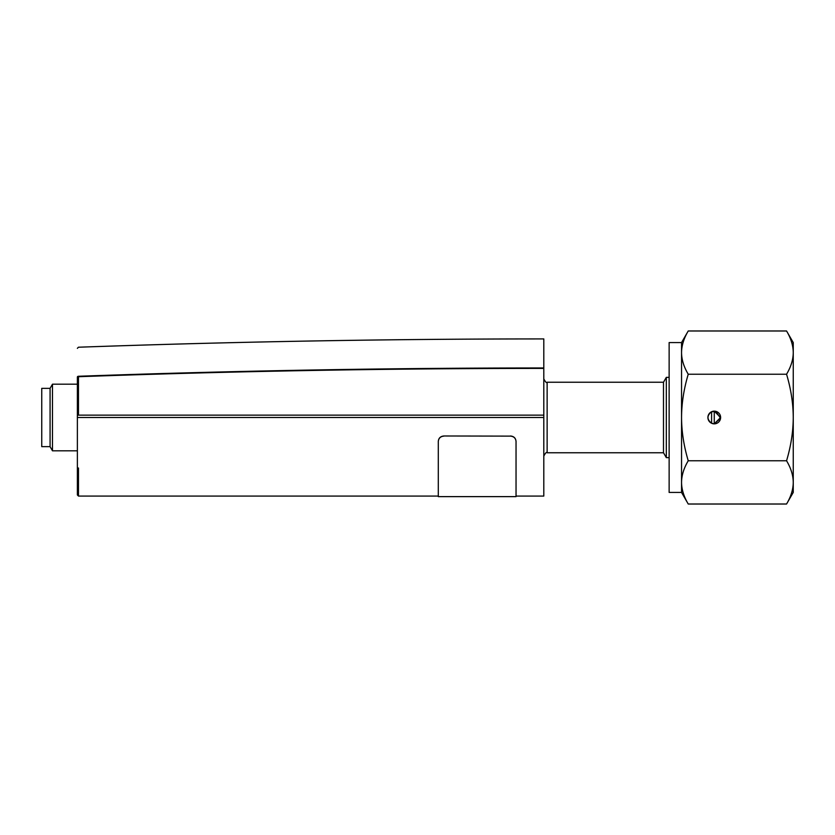 <?xml version="1.0" encoding="UTF-8"?>
<svg xmlns="http://www.w3.org/2000/svg" width="835" height="835" viewBox="0 0 835 835"><rect width="100%" height="100%" fill="white"/><g stroke="black" fill="none" stroke-linecap="round" stroke-linejoin="round"><path stroke-width="1.25" d="M714.269 423.846L720.563 418.314L715.898 411.363L711.587 411.749C706.786 415.579 706.786 419.42 711.587 423.251A6.346 6.346 0 0 1 715.188 411.217A6.346 6.346 0 0 1 720.615 417.5A6.346 6.346 0 0 1 711.587 423.251L714.269 423.846L720.615 417.5L714.269 411.154L714.269 423.846M786.56 504.016C790.954 496.648 793.187 489.435 793.25 482.39L793.25 492.431L786.56 504.016L688.238 504.016C683.844 496.648 681.61 489.435 681.548 482.39L681.548 417.5C681.61 431.601 683.844 446.026 688.238 460.763C683.844 468.132 681.61 475.334 681.548 482.39L681.548 492.431L669.138 492.431L669.138 342.569L681.548 342.569L688.238 330.984C683.844 338.352 681.61 345.565 681.548 352.61L681.548 342.569M681.548 417.5L681.548 352.61C681.61 359.666 683.844 366.868 688.238 374.237C683.844 388.974 681.61 403.399 681.548 417.5M786.56 374.237C790.954 366.868 793.187 359.666 793.25 352.61L793.25 482.39C793.187 475.334 790.954 468.132 786.56 460.763C790.954 446.026 793.187 431.601 793.25 417.5C793.187 403.399 790.954 388.974 786.56 374.237L688.238 374.237M786.56 330.984L793.25 342.569L793.25 352.61C793.187 345.565 790.954 338.352 786.56 330.984L688.238 330.984M786.56 460.763L688.238 460.763M711.587 411.749L711.587 423.251M543.804 456.087C545.474 452.914 546.591 451.808 547.134 452.758L547.134 382.242L663.491 382.242L666.32 377.357L666.32 457.643L669.138 457.643M663.491 382.242L663.491 452.758L666.32 457.643M516.04 496.073L516.04 441.339L516.04 496.073L543.804 496.073L543.804 338.927C388.63 338.927 233.508 341.692 78.438 347.224L77.373 348.331M438.302 441.339L438.302 496.627L438.302 441.339C438.625 438.104 440.473 436.319 443.855 435.985L510.488 436.12C513.859 436.444 515.706 438.229 516.04 441.464M510.488 436.12L443.855 435.985M438.302 441.464C438.625 438.229 440.473 436.444 443.855 436.12M510.488 435.985C513.859 436.319 515.706 438.104 516.04 441.339M77.373 482.463L77.373 468.007L77.373 494.957L78.48 496.073L78.48 468.007L77.373 468.007L77.373 377.055L78.448 376.272A1.106 0.783 180 0 0 77.373 377.055C77.373 339.052 77.373 339.052 77.373 377.055L77.373 415.141L78.48 415.141L78.469 376.71A13035.529 13035.529 0 0 1 543.804 368.402M78.448 376.272C78.438 337.841 78.438 337.841 78.448 376.272A13035.968 13035.968 0 0 1 543.804 367.964M77.373 415.141L543.804 415.141M77.373 417.5L543.804 417.5M50.079 388.348L41.75 388.348L41.75 446.652L50.079 446.652L50.079 388.348L52.48 384.183L52.48 450.817L77.373 450.817M681.548 492.431L688.238 504.016M666.32 377.357L669.138 377.357M516.04 496.627L438.302 496.627M52.48 384.183L77.373 384.183M50.079 446.652L52.48 450.817M78.48 496.073L438.302 496.073M547.134 382.242C546.591 383.192 545.474 382.086 543.804 378.913M547.134 452.758L663.491 452.758"/></g></svg>
